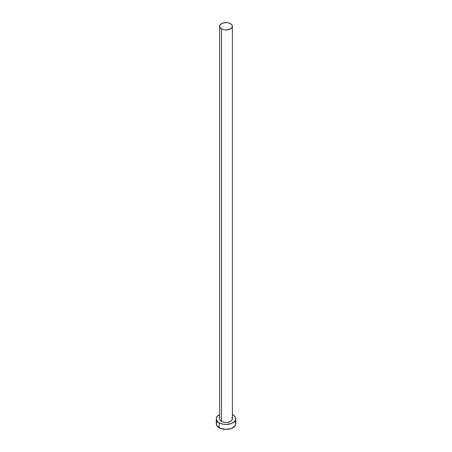 <?xml version="1.0" encoding="UTF-8"?>
<svg xmlns="http://www.w3.org/2000/svg" width="452" height="452" viewBox="0 0 452 452"><rect width="100%" height="100%" fill="white"/><g stroke="black" fill="none" stroke-linecap="round" stroke-linejoin="round"><path stroke-width="0.68" d="M221.48 421.417A6.39 3.689 0 0 0 228.446 422.219A6.39 3.689 0 0 0 232.39 418.812L231.904 420.224L230.52 421.417L228.446 422.219L226 422.501L223.554 422.219L221.48 421.417L220.096 420.224L219.61 418.812A6.39 3.689 0 0 0 221.48 421.417L221.48 28.9L221.48 421.417M230.52 23.679A6.39 3.689 180 0 1 232.39 26.289A6.39 3.689 180 0 1 228.446 29.696A6.39 3.689 180 0 1 221.48 28.9A6.39 3.689 180 0 1 219.61 26.289A6.39 3.689 180 0 1 223.554 22.882A6.39 3.689 180 0 1 230.52 23.679L228.446 22.882L226 22.6L222.452 23.221L220.096 24.877L219.734 27.007L221.48 28.9L223.554 29.696L226 29.979L229.548 29.357L231.904 27.702L232.39 26.289L231.904 24.877L230.52 23.679M217.005 421.626L216.265 423.778A9.735 5.622 0 0 0 219.113 427.756L219.113 422.784L222.277 424.004L226 424.434L231.407 423.484L234.096 421.931L235.548 419.908L235.548 417.716L234.096 415.687L232.39 414.569A9.735 5.622 180 0 1 232.887 414.834A9.735 5.622 180 0 1 235.735 418.812A9.735 5.622 180 0 1 229.723 424.004A9.735 5.622 180 0 1 219.113 422.784L219.113 427.756A9.735 5.622 0 0 0 229.723 428.971A9.735 5.622 0 0 0 235.735 423.778L234.995 421.626M219.113 422.784A9.735 5.622 180 0 1 216.265 418.812A9.735 5.622 180 0 1 219.61 414.569L217.005 416.659L216.265 418.812L217.005 420.959L219.113 422.784M219.734 418.089L220.096 417.399M231.904 417.399L232.39 418.812L232.39 26.289M216.265 418.812L216.265 423.778L217.005 425.931L220.593 428.451L226 429.4L231.407 428.451L234.995 425.931L235.735 423.778L235.735 418.812M219.61 418.812L219.61 26.289"/></g></svg>
